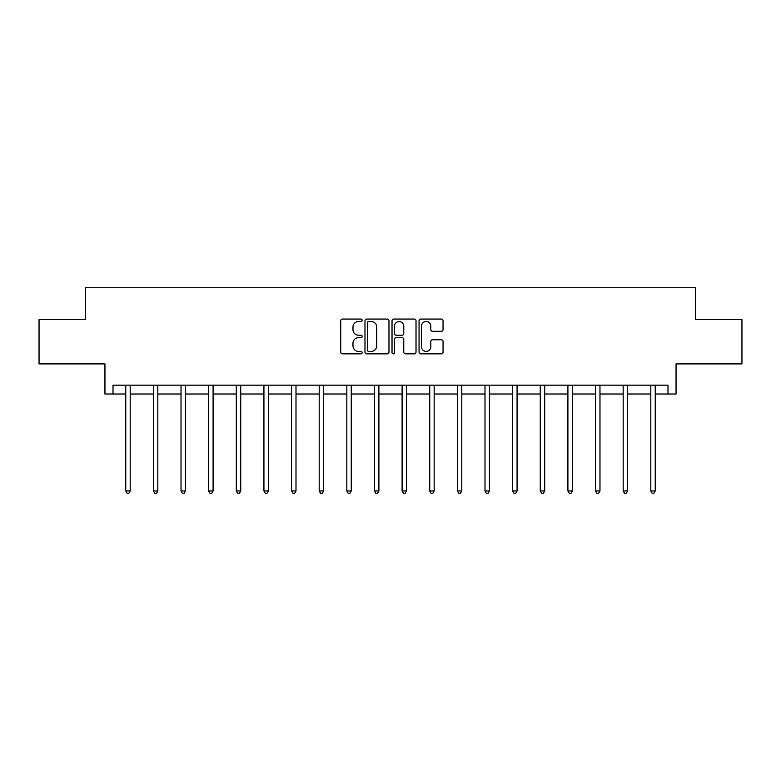<?xml version="1.0" encoding="UTF-8"?>
<svg xmlns="http://www.w3.org/2000/svg" width="781" height="781" viewBox="0 0 781 781"><rect width="100%" height="100%" fill="white"/><g stroke="black" fill="none" stroke-linecap="round" stroke-linejoin="round"><path stroke-width="1.17" d="M362.159 320.288A1.22 1.22 0 0 0 360.939 319.068L342.469 319.068A1.738 1.738 0 0 0 340.731 320.806L340.731 352.104A1.738 1.738 0 0 0 342.469 353.842L360.939 353.842A1.22 1.22 0 0 0 362.159 352.621A1.22 1.22 0 0 0 360.939 351.411L358.547 351.411A5.565 5.565 0 0 1 352.983 345.846L352.983 343.24A5.565 5.565 0 0 1 358.547 337.675L360.939 337.675A1.22 1.22 0 0 0 362.159 336.455A1.22 1.22 0 0 0 360.939 335.234L358.547 335.234A5.565 5.565 0 0 1 352.983 329.67L352.983 327.063A5.565 5.565 0 0 1 358.547 321.499L360.939 321.499A1.22 1.22 0 0 0 362.159 320.288M113.011 394.024L113.011 385.17L667.989 385.17L667.989 394.024L676.053 394.024L676.053 363.907L741.95 363.907L741.95 319.624L695.627 319.624L695.627 287.74L85.373 287.74L85.373 319.624L39.05 319.624L39.05 363.907L104.947 363.907L104.947 394.024L125.761 394.024M441.314 331.32A1.738 1.738 0 0 0 443.052 329.582L443.052 320.806A1.738 1.738 0 0 0 441.314 319.068L420.803 319.068A1.738 1.738 0 0 0 419.055 320.806L419.055 352.104A1.738 1.738 0 0 0 420.803 353.842L441.314 353.842A1.738 1.738 0 0 0 443.052 352.104L443.052 341.492A1.738 1.738 0 0 0 441.314 339.755L432.537 339.755A1.738 1.738 0 0 0 430.8 341.492L430.8 346.754A4.647 4.647 0 0 1 426.143 351.411A4.647 4.647 0 0 1 421.496 346.754L421.496 326.155A4.647 4.647 0 0 1 426.143 321.499A4.647 4.647 0 0 1 430.8 326.155L430.8 329.582A1.738 1.738 0 0 0 432.537 331.32L441.314 331.32M388.977 320.806A1.738 1.738 0 0 0 387.239 319.068L366.719 319.068A1.738 1.738 0 0 0 364.981 320.806L364.981 352.104A1.738 1.738 0 0 0 366.719 353.842L387.239 353.842A1.738 1.738 0 0 0 388.977 352.104L388.977 320.806M393.761 319.068L414.281 319.068A1.738 1.738 0 0 1 416.019 320.806L416.019 352.104A1.738 1.738 0 0 1 414.281 353.842L405.495 353.842A1.738 1.738 0 0 1 403.757 352.104L403.757 339.413A1.738 1.738 0 0 0 402.02 337.675L396.192 337.675A1.738 1.738 0 0 0 394.454 339.413L394.454 352.621A1.22 1.22 0 0 1 393.243 353.842A1.22 1.22 0 0 1 392.023 352.621L392.023 320.806A1.738 1.738 0 0 1 393.761 319.068M130.193 394.024L153.398 394.024M157.821 394.024L181.026 394.024M185.458 394.024L208.664 394.024M213.096 394.024L236.301 394.024M240.724 394.024L263.929 394.024M268.361 394.024L291.567 394.024M295.999 394.024L319.204 394.024M323.627 394.024L346.832 394.024M351.265 394.024L374.47 394.024M378.892 394.024L402.108 394.024M406.53 394.024L429.735 394.024M434.168 394.024L457.373 394.024M461.796 394.024L485.001 394.024M489.433 394.024L512.639 394.024M517.071 394.024L540.276 394.024M544.699 394.024L567.904 394.024M572.336 394.024L595.542 394.024M599.974 394.024L623.179 394.024M627.602 394.024L650.807 394.024M655.239 394.024L667.989 394.024M368.632 321.499A1.22 1.22 0 0 0 367.421 322.719L367.421 350.191A1.22 1.22 0 0 0 368.632 351.411L371.16 351.411A5.565 5.565 0 0 0 376.725 345.846L376.725 327.063A5.565 5.565 0 0 0 371.16 321.499L368.632 321.499M403.757 326.243A4.647 4.647 0 0 0 399.111 321.587A4.647 4.647 0 0 0 394.454 326.243L394.454 333.497A1.738 1.738 0 0 0 396.192 335.234L402.02 335.234A1.738 1.738 0 0 0 403.757 333.497L403.757 326.243M130.427 385.17L130.32 385.423A1.767 1.767 0 0 0 130.193 386.087L130.193 490.956L125.761 490.956L125.761 386.087A1.767 1.767 0 0 0 125.634 385.423L125.526 385.17M130.193 490.956L128.865 493.26L127.088 493.26L125.761 490.956M158.055 385.17L157.947 385.423A1.767 1.767 0 0 0 157.821 386.087L157.821 490.956L153.398 490.956L153.398 386.087A1.767 1.767 0 0 0 153.271 385.423L153.164 385.17M157.821 490.956L156.493 493.26L154.726 493.26L153.398 490.956M185.693 385.17L185.585 385.423A1.767 1.767 0 0 0 185.458 386.087L185.458 490.956L181.026 490.956L181.026 386.087A1.767 1.767 0 0 0 180.899 385.423L180.801 385.17M185.458 490.956L184.131 493.26L182.354 493.26L181.026 490.956M213.32 385.17L213.223 385.423A1.767 1.767 0 0 0 213.096 386.087L213.096 490.956L208.664 490.956L208.664 386.087A1.767 1.767 0 0 0 208.537 385.423L208.429 385.17M213.096 490.956L211.768 493.26L209.991 493.26L208.664 490.956M240.958 385.17L240.851 385.423A1.767 1.767 0 0 0 240.724 386.087L240.724 490.956L236.301 490.956L236.301 386.087A1.767 1.767 0 0 0 236.174 385.423L236.067 385.17M240.724 490.956L239.396 493.26L237.629 493.26L236.301 490.956M268.596 385.17L268.488 385.423A1.767 1.767 0 0 0 268.361 386.087L268.361 490.956L263.929 490.956L263.929 386.087A1.767 1.767 0 0 0 263.802 385.423L263.695 385.17M268.361 490.956L267.034 493.26L265.257 493.26L263.929 490.956M296.224 385.17L296.126 385.423A1.767 1.767 0 0 0 295.999 386.087L295.999 490.956L291.567 490.956L291.567 386.087A1.767 1.767 0 0 0 291.44 385.423L291.333 385.17M295.999 490.956L294.662 493.26L292.895 493.26L291.567 490.956M323.861 385.17L323.754 385.423A1.767 1.767 0 0 0 323.627 386.087L323.627 490.956L319.204 490.956L319.204 386.087A1.767 1.767 0 0 0 319.068 385.423L318.97 385.17M323.627 490.956L322.299 493.26L320.532 493.26L319.204 490.956M351.499 385.17L351.391 385.423A1.767 1.767 0 0 0 351.265 386.087L351.265 490.956L346.832 490.956L346.832 386.087A1.767 1.767 0 0 0 346.705 385.423L346.598 385.17M351.265 490.956L349.937 493.26L348.16 493.26L346.832 490.956M379.127 385.17L379.029 385.423A1.767 1.767 0 0 0 378.892 386.087L378.892 490.956L374.47 490.956L374.47 386.087A1.767 1.767 0 0 0 374.343 385.423L374.236 385.17M378.892 490.956L377.565 493.26L375.798 493.26L374.47 490.956M406.764 385.17L406.657 385.423A1.767 1.767 0 0 0 406.53 386.087L406.53 490.956L402.108 490.956L402.108 386.087A1.767 1.767 0 0 0 401.971 385.423L401.873 385.17M406.53 490.956L405.202 493.26L403.435 493.26L402.108 490.956M434.402 385.17L434.295 385.423A1.767 1.767 0 0 0 434.168 386.087L434.168 490.956L429.735 490.956L429.735 386.087A1.767 1.767 0 0 0 429.609 385.423L429.501 385.17M434.168 490.956L432.84 493.26L431.063 493.26L429.735 490.956M462.03 385.17L461.932 385.423A1.767 1.767 0 0 0 461.796 386.087L461.796 490.956L457.373 490.956L457.373 386.087A1.767 1.767 0 0 0 457.246 385.423L457.139 385.17M461.796 490.956L460.468 493.26L458.701 493.26L457.373 490.956M489.667 385.17L489.56 385.423A1.767 1.767 0 0 0 489.433 386.087L489.433 490.956L485.001 490.956L485.001 386.087A1.767 1.767 0 0 0 484.874 385.423L484.776 385.17M489.433 490.956L488.105 493.26L486.338 493.26L485.001 490.956M517.305 385.17L517.198 385.423A1.767 1.767 0 0 0 517.071 386.087L517.071 490.956L512.639 490.956L512.639 386.087A1.767 1.767 0 0 0 512.512 385.423L512.404 385.17M517.071 490.956L515.743 493.26L513.966 493.26L512.639 490.956M544.933 385.17L544.826 385.423A1.767 1.767 0 0 0 544.699 386.087L544.699 490.956L540.276 490.956L540.276 386.087A1.767 1.767 0 0 0 540.149 385.423L540.042 385.17M544.699 490.956L543.371 493.26L541.604 493.26L540.276 490.956M572.571 385.17L572.463 385.423A1.767 1.767 0 0 0 572.336 386.087L572.336 490.956L567.904 490.956L567.904 386.087A1.767 1.767 0 0 0 567.777 385.423L567.68 385.17M572.336 490.956L571.009 493.26L569.232 493.26L567.904 490.956M600.198 385.17L600.101 385.423A1.767 1.767 0 0 0 599.974 386.087L599.974 490.956L595.542 490.956L595.542 386.087A1.767 1.767 0 0 0 595.415 385.423L595.307 385.17M599.974 490.956L598.646 493.26L596.869 493.26L595.542 490.956M627.836 385.17L627.729 385.423A1.767 1.767 0 0 0 627.602 386.087L627.602 490.956L623.179 490.956L623.179 386.087A1.767 1.767 0 0 0 623.053 385.423L622.945 385.17M627.602 490.956L626.274 493.26L624.507 493.26L623.179 490.956M655.474 385.17L655.366 385.423A1.767 1.767 0 0 0 655.239 386.087L655.239 490.956L650.807 490.956L650.807 386.087A1.767 1.767 0 0 0 650.68 385.423L650.573 385.17M655.239 490.956L653.912 493.26L652.135 493.26L650.807 490.956"/></g></svg>

